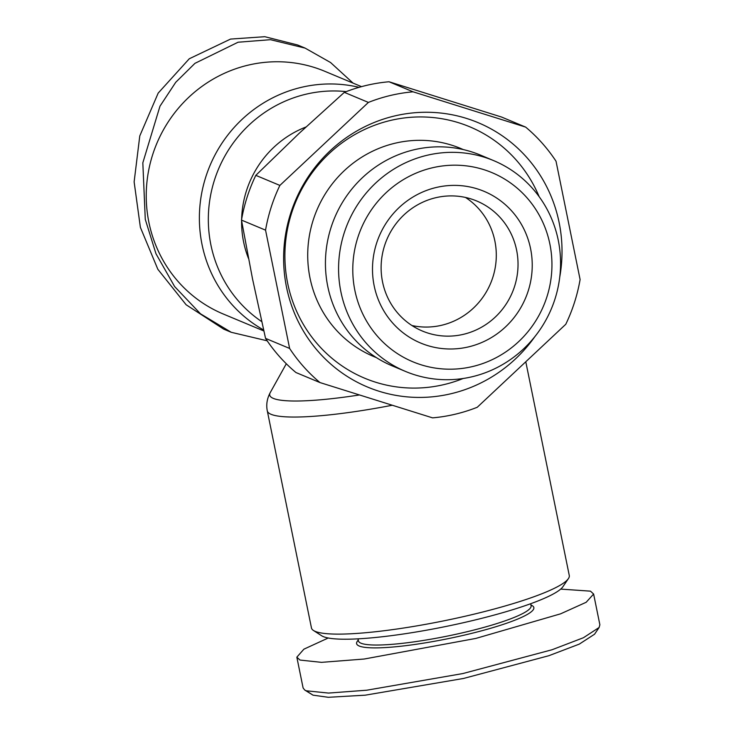 <?xml version="1.0" encoding="UTF-8"?>
<svg xmlns="http://www.w3.org/2000/svg" width="734" height="734" viewBox="0 0 734 734"><rect width="100%" height="100%" fill="white"/><g stroke="black" fill="none" stroke-linecap="round" stroke-linejoin="round"><path stroke-width="1.1" d="M353.072 83.116L330.557 62.518L305.115 48.114L297.591 44.976L264.8 36.7L230.549 39.076L189.262 58.775L158.177 93.108L139.781 135.918L134.129 181.894L140.387 227.366L157.847 269.286L186.133 304.766L223.714 329.144L231.238 332.291L267.176 340.805M328.226 638.002L303.894 649.177L296.839 657.169L303.096 687.923L304.683 690.006L312.987 695.153L328.281 697.3L365.293 695.171L463.457 678.473L548.849 655.71L579.282 644.122L594.558 634.213L599.118 627.487L599.871 624.781L593.622 594.045L590.466 591.154L560.693 589.099M304.683 690.006L306.243 690.795L328.538 693.07L366.752 690.208L462.769 673.573L552.078 649.737L583.457 637.718L599.118 627.487M361.523 86.649L324.758 71.281A131.551 127.12 112.7 0 0 248.092 65.161A131.551 127.12 112.7 0 0 148.892 222.329A131.551 127.12 112.7 0 0 223.301 314.024L263.836 330.961M392.277 405.241A131.551 19.451 -11.5 0 1 267.295 410.856L311.455 627.928A131.551 19.451 -11.5 0 0 313.482 630.488A131.551 19.451 -11.5 0 0 471.577 614.743A131.551 19.451 -11.5 0 0 568.4 578.621A131.551 19.451 -11.5 0 0 569.272 575.474L525.792 361.77M313.482 630.488L321.675 635.772A124.496 18.405 -11.5 0 0 471.292 620.881A124.496 18.405 -11.5 0 0 562.932 586.686L568.4 578.621M358.027 638.837L358.44 640.892A88.089 13.028 -11.5 0 0 360.972 643.204A88.089 13.028 -11.5 0 0 465.659 632.066A88.089 13.028 -11.5 0 0 531.086 605.77L530.664 603.715M358.247 639.929L357.201 641.479A90.438 13.368 -11.5 0 0 359.201 646.012A90.438 13.368 -11.5 0 0 463.906 635.222A90.438 13.368 -11.5 0 0 532.453 605.816L530.893 604.807M534.893 336.603A143.295 138.478 -67.3 0 1 393.085 394.837A143.295 138.478 -67.3 0 1 286.517 287.178A143.295 138.478 -67.3 0 1 394.571 115.972A143.295 138.478 -67.3 0 1 559.125 222.512A143.295 138.478 -67.3 0 1 559.739 277.149M539.151 196.666A136.249 131.661 112.7 0 0 377.845 124.11A136.249 131.661 112.7 0 0 287.655 283.251A136.249 131.661 112.7 0 0 463.145 378.496M463.237 149.562A112.752 108.962 112.7 0 0 349.145 166.361A112.752 108.962 112.7 0 0 309.996 277.957A112.752 108.962 112.7 0 0 376.294 357.568M405.517 371.441L392.369 365.945A114.256 110.412 -67.3 0 1 327.74 286.306A114.256 110.412 -67.3 0 1 366.339 174.151A114.256 110.412 -67.3 0 1 480.495 155.113L493.633 160.608A114.256 110.412 -67.3 0 1 558.262 240.247A114.256 110.412 -67.3 0 1 519.672 352.403A114.256 110.412 -67.3 0 1 405.517 371.441A114.256 110.412 -67.3 0 1 340.888 291.802A114.256 110.412 -67.3 0 1 379.478 179.637A114.256 110.412 -67.3 0 1 493.633 160.608M549.876 244.055A102.512 99.062 -67.3 0 1 472.577 366.541A102.512 99.062 -67.3 0 1 354.852 290.315A102.512 99.062 -67.3 0 1 432.152 167.838A102.512 99.062 -67.3 0 1 549.876 244.055M516.608 250.12A70.473 68.106 112.7 0 0 476.751 201.006A70.473 68.106 112.7 0 0 435.684 197.73A70.473 68.106 112.7 0 0 382.542 281.92A70.473 68.106 112.7 0 0 422.399 331.043A70.473 68.106 112.7 0 0 463.466 334.319A70.473 68.106 112.7 0 0 516.608 250.12M436.152 187.509A82.217 79.455 -67.3 0 1 530.572 248.642A82.217 79.455 -67.3 0 1 468.576 346.87A82.217 79.455 -67.3 0 1 374.156 285.737A82.217 79.455 -67.3 0 1 436.152 187.509M411.939 325.52A70.473 68.106 112.7 0 0 441.74 325.235A70.473 68.106 112.7 0 0 494.872 241.036A70.473 68.106 112.7 0 0 465.475 197.437M305.115 48.114L270.497 39.691L238.073 42.223L194.941 63.344L175.729 82.3L159.984 106.182L142.827 162.838L145.277 219.356L155.984 253.762L174.609 286.526L200.474 313.794L231.238 332.291M299.05 133.432L344.329 92.356A164.434 158.902 112.7 0 1 389.02 81.758L501.597 117.055L525.663 127.11A164.434 158.902 -67.3 0 1 556.033 161.241L580.099 279.544A164.434 158.902 -67.3 0 1 565.776 324.272L477.256 407.269A164.434 158.902 112.7 0 1 432.574 417.866L319.987 382.57L295.921 372.514A164.434 158.902 -67.3 0 1 265.552 338.383L252.505 278.81L241.486 220.09A164.434 158.902 -67.3 0 1 255.808 175.353L299.05 133.432M255.808 175.353L279.874 185.418L368.395 102.421L344.329 92.356M389.02 81.758L413.077 91.814L525.663 127.11M265.552 338.383L289.618 348.439L265.552 230.146L241.486 220.09M319.987 382.57A164.434 158.902 -67.3 0 1 289.618 348.439M265.552 230.146A164.434 158.902 -67.3 0 1 279.874 185.418M368.395 102.421A164.434 158.902 -67.3 0 1 413.077 91.814M296.839 657.169L299.986 660.059L321.464 662.352L364.202 659.022L475.88 638.415L560.611 613.826L586.163 602.284L593.622 594.045M263.607 329.97A131.551 127.12 -67.3 0 1 202.033 244.541A131.551 127.12 -67.3 0 1 301.224 87.374A131.551 127.12 -67.3 0 1 359.036 87.337M261.699 321.602A126.028 121.789 -67.3 0 1 210.704 194.758A126.028 121.789 -67.3 0 1 305.904 94.227A126.028 121.789 -67.3 0 1 346.237 91.612M312.987 695.153L306.243 690.795M248.468 258.396A99.485 96.136 -67.3 0 1 241.596 220.723M241.624 219.319A99.485 96.136 -67.3 0 1 305.931 127.019M286.306 363.761L270.24 392.589A126.028 18.634 -11.5 0 0 359.486 394.956M267.295 410.856C266.038 404.746 267.02 398.654 270.24 392.589"/></g></svg>
